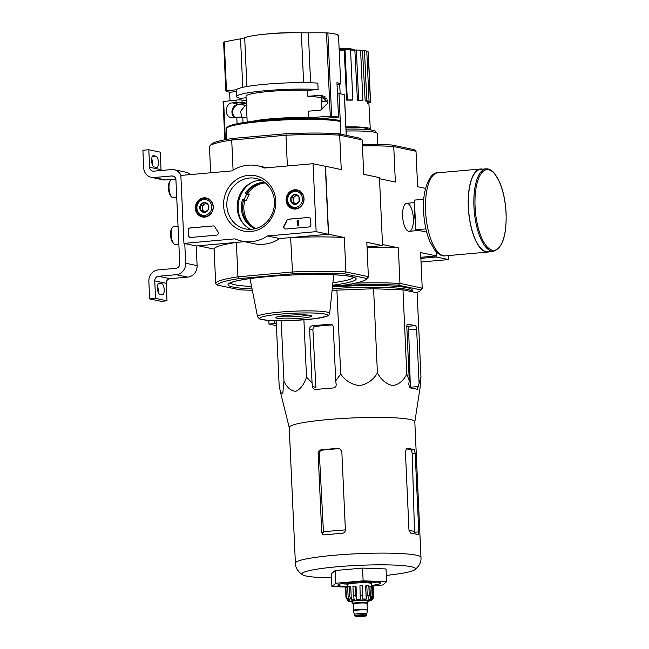 <?xml version="1.0" encoding="UTF-8"?>
<svg xmlns="http://www.w3.org/2000/svg" width="649" height="649" viewBox="0 0 649 649"><rect width="100%" height="100%" fill="white"/><g stroke="black" fill="none" stroke-linecap="round" stroke-linejoin="round"><path stroke-width="0.97" d="M313.061 163.694L316.144 231.652L267.502 235.968A38.486 35.419 101.9 0 1 241.752 241.087A38.486 35.419 101.9 0 1 234.962 238.856L183.951 243.391L180.86 175.433L231.88 170.898A38.486 35.419 101.9 0 1 257.629 165.779A38.486 35.419 101.9 0 1 264.419 168.01L313.061 163.694L325.319 166.282L328.41 234.24L316.144 231.652M195.357 208.264A9.703 8.932 101.9 0 1 206.666 198.059A9.703 8.932 101.9 0 1 213.042 209.311A9.703 8.932 101.9 0 1 202.666 217.026A9.703 8.932 101.9 0 1 195.357 208.264M286.12 200.2A9.703 8.932 101.9 0 1 297.429 190.003A9.703 8.932 101.9 0 1 303.805 201.247A9.703 8.932 101.9 0 1 293.429 208.97A9.703 8.932 101.9 0 1 286.12 200.2M223.605 205.749A28.264 26.017 101.9 0 1 261.628 177.964A28.264 26.017 101.9 0 1 263.835 226.59A28.264 26.017 101.9 0 1 223.605 205.749M308.567 217.399A2.142 1.971 101.9 0 1 310.636 219.346L310.879 224.659A2.142 1.971 101.9 0 1 308.997 226.955L285.747 229.024A2.142 1.971 101.9 0 1 283.986 225.811A44.043 40.538 101.9 0 0 286.639 220.49A2.142 1.971 101.9 0 1 288.334 219.192L308.81 217.447A2.142 1.971 101.9 0 1 309.224 217.464M213.002 225.884A2.142 1.971 101.9 0 1 214.803 226.866A43.824 40.343 101.9 0 0 217.926 231.669A2.142 1.971 101.9 0 1 216.474 235.173L190.611 237.469A2.142 1.971 101.9 0 1 188.543 235.522L188.307 230.208A2.142 1.971 101.9 0 1 190.181 227.913L213.245 225.933A2.142 1.971 101.9 0 1 213.659 225.949M328.41 234.24L279.76 238.556L267.502 235.968M279.76 238.556A38.486 35.419 101.9 0 1 254.01 243.675L241.752 241.087M244.559 241.679L196.209 245.971L183.951 243.391M207.729 198.902A9.516 8.753 101.9 0 1 208.629 198.845M204.784 217.099A9.516 8.753 101.9 0 1 203.981 216.685M298.491 190.838A9.516 8.753 101.9 0 1 299.392 190.79M295.546 209.043A9.516 8.753 101.9 0 1 294.743 208.621M226.85 205.749A25.782 23.729 101.9 0 1 255.957 178.41A25.782 23.729 101.9 0 1 273.862 208.532A25.782 23.729 101.9 0 1 245.322 228.862A25.782 23.729 101.9 0 1 226.85 205.749M250.636 229.316A25.782 23.729 101.9 0 1 237.209 207.931A25.782 23.729 101.9 0 1 261.003 180.138M285.333 229.008A2.142 1.971 101.9 0 1 284.23 225.86L283.986 225.811M308.81 217.447L288.578 219.248A2.142 1.971 101.9 0 0 286.882 220.546A44.043 40.538 101.9 0 1 284.23 225.86M297.615 220.506L298.207 220.449L298.443 225.763L297.859 225.811L297.664 221.544L297.072 221.617L297.615 220.506M297.859 225.811L298.694 225.811L298.207 220.449M190.198 237.453A2.142 1.971 101.9 0 1 188.786 235.571L188.551 230.257A2.142 1.971 101.9 0 1 190.425 227.961L213.245 225.933M291.012 197.304L294.849 194.505L298.905 196.606L299.132 201.506L295.295 204.313L291.239 202.212L291.012 197.304A4.941 4.543 101.9 0 1 298.905 196.606A4.941 4.543 101.9 0 1 295.295 204.313A4.941 4.543 101.9 0 1 291.012 197.304L293.056 197.734L293.283 202.642L295.879 203.989M295.433 207.372A8.015 7.382 101.9 0 1 288.481 195.99A8.015 7.382 101.9 0 1 301.298 194.854A8.015 7.382 101.9 0 1 295.433 207.372M295.887 208.516A9.086 8.364 101.9 0 1 293.608 208.386A9.086 8.364 101.9 0 1 287.296 197.767A9.086 8.364 101.9 0 1 297.356 190.603A9.086 8.364 101.9 0 1 303.846 199.989A9.086 8.364 101.9 0 1 295.887 208.516M295.944 203.948A4.275 3.935 101.9 0 1 294.971 196.331L293.056 197.734M296.447 195.26L294.971 196.331A4.275 3.935 101.9 0 1 297.08 195.576M293.283 202.642L291.239 202.212M200.249 205.36L204.086 202.561L208.142 204.662L208.361 209.57L204.532 212.369L200.476 210.268L200.249 205.36A4.941 4.543 101.9 0 1 208.142 204.662A4.941 4.543 101.9 0 1 204.532 212.369A4.941 4.543 101.9 0 1 200.249 205.36L202.293 205.798L202.512 210.698L205.108 212.045M204.67 215.427A8.015 7.382 101.9 0 1 197.718 204.054A8.015 7.382 101.9 0 1 210.536 202.918A8.015 7.382 101.9 0 1 204.67 215.427M205.125 216.579A9.086 8.364 101.9 0 1 202.845 216.442A9.086 8.364 101.9 0 1 196.533 205.822A9.086 8.364 101.9 0 1 206.593 198.659A9.086 8.364 101.9 0 1 213.083 208.045A9.086 8.364 101.9 0 1 205.125 216.579M205.173 212.004A4.275 3.935 101.9 0 1 204.208 204.394L202.293 205.798M205.684 203.315L204.208 204.394A4.275 3.935 101.9 0 1 206.317 203.64M202.512 210.698L200.476 210.268M184.77 243.562L185.655 263.21A10.692 9.84 101.9 0 1 176.277 274.697L158.518 276.279A4.275 3.935 101.9 0 0 154.762 280.879L155.557 298.394L149.643 298.921L148.848 281.398A10.692 9.84 101.9 0 1 158.226 269.903L175.984 268.329A4.275 3.935 101.9 0 0 179.741 263.729L175.928 179.846A4.275 3.935 101.9 0 0 171.79 175.952L154.032 177.526A10.692 9.84 101.9 0 1 151.347 177.364A10.692 9.84 101.9 0 1 143.689 167.783L142.894 150.26L148.808 149.732L149.603 167.255A4.275 3.935 101.9 0 0 153.74 171.158L171.498 169.576A10.692 9.84 101.9 0 1 174.192 169.738A10.692 9.84 101.9 0 1 180.957 175.425M196.209 245.971L197.101 265.619A10.692 9.84 101.9 0 1 187.715 277.115L169.957 278.689L158.518 276.279M155.557 298.394L167.004 300.812L166.209 283.288A4.275 3.935 101.9 0 1 169.957 278.689M161.771 283.613L159.313 283.094A5.663 2.134 -95.1 0 0 159.07 283.086A5.663 2.134 -95.1 0 0 157.423 288.594A5.663 2.134 -95.1 0 0 159.824 294.354L162.282 294.873A5.663 2.134 -95.1 0 0 162.526 294.889A5.663 2.134 -95.1 0 0 164.173 289.373A5.663 2.134 -95.1 0 0 161.771 283.613L158.072 283.946M167.004 300.812L161.082 301.331L149.643 298.921M157.472 286.152A5.663 2.134 -95.1 0 1 158.202 292.342M175.814 179.019L165.479 179.935A10.692 9.84 101.9 0 1 162.785 179.781L151.347 177.364M151.688 158.729A5.663 2.134 -95.1 0 1 152.418 164.919M161.163 170.492A4.275 3.935 101.9 0 1 161.049 169.673L160.254 152.15L148.808 149.732M155.987 156.19L153.529 155.671A5.663 2.134 -95.1 0 0 153.286 155.663A5.663 2.134 -95.1 0 0 151.639 161.171A5.663 2.134 -95.1 0 0 154.04 166.931L156.498 167.45A5.663 2.134 -95.1 0 0 156.742 167.466A5.663 2.134 -95.1 0 0 158.388 161.958A5.663 2.134 -95.1 0 0 155.987 156.19L152.288 156.523M174.192 169.738L185.63 172.147A10.692 9.84 101.9 0 1 190.189 174.605M175.887 179.375L171.693 179.741A9.086 3.415 84.9 0 0 170.379 180.649L169.64 181.696A8.015 3.018 84.9 0 0 168.505 189.151A8.015 3.018 84.9 0 0 170.938 196.29L171.847 197.191A9.086 3.415 84.9 0 0 173.299 197.848L176.731 197.539M170.379 180.649A9.086 3.415 84.9 0 0 169.089 189.094A9.086 3.415 84.9 0 0 171.847 197.191M178.029 226.095L173.81 226.469A9.086 3.415 84.9 0 0 172.496 227.369L171.758 228.416A8.015 3.018 84.9 0 0 170.622 235.871A8.015 3.018 84.9 0 0 173.056 243.01L173.964 243.91A9.086 3.415 84.9 0 0 175.417 244.568L178.856 244.259M172.496 227.369A9.086 3.415 84.9 0 0 171.214 235.822A9.086 3.415 84.9 0 0 173.964 243.91M420.868 258.359L436.298 256.988L448.564 259.576L448.378 255.568M436.298 256.988L436.25 255.925M421.039 262.018L448.564 259.576M274.762 320.687L274.892 323.559L268.978 324.086L268.808 320.419M276.344 323.867L274.892 323.559M276.425 325.652L268.978 324.086M293.072 32.75L293.056 32.45A597.818 499.835 -101.9 0 1 295.125 32.482A598.264 136.12 -94 0 1 296.195 32.742M293.064 32.677A27.793 2.937 177.4 0 0 264.67 34.219M303.61 82.642L301.347 32.815A37.09 3.918 177.4 0 0 266.812 34.016A37.09 3.918 177.4 0 0 244.697 37.845L240.552 38.859A598.224 519.135 -81.9 0 0 224.27 41.942L223.637 42.185L224.27 41.942L226.493 90.811L236.463 89.765M301.347 32.815L308.332 32.839A598.224 573.984 -71.4 0 1 326.488 32.864L327.867 32.929A58.15 6.149 177.4 0 1 338.494 35.168L337.853 35.257M322.423 95.622A48.318 5.111 177.4 0 0 319.787 95.395L321.068 95.403L328.037 102.907L320.46 110.265L308.535 111.149L308.835 117.729L331.647 116.13A58.15 6.149 -2.6 0 1 338.51 117.112L336.953 82.707A58.15 6.149 -2.6 0 1 340.709 83.964L337.026 84.451M229.997 100.741L229.616 92.239A58.15 6.149 -2.6 0 1 225.852 90.982L226.493 90.811M236.617 96.612L236.325 90.179A47.036 4.973 177.4 0 1 266.098 84.183A47.036 4.973 177.4 0 1 317.84 83.121L318.132 89.554A47.036 4.973 177.4 0 0 266.39 90.617A47.036 4.973 177.4 0 0 236.617 96.612A47.036 4.973 177.4 0 0 240.195 98.332L246.085 97.812M319.787 95.395L307.861 96.279L307.585 90.333L318.132 89.554M241.615 117.145L240.633 111.23L244.43 106.509M262.642 120.422A32.069 3.391 -2.6 0 1 306.823 118.418M340.855 134.213L339.005 93.48L337.448 93.618M344.368 94.697L339.005 93.48M320.355 97.188L325.352 97.034M320.363 97.48L325.644 98.47A4.275 0.454 177.4 0 0 326.804 98.575M246.222 100.838L241.996 100.051A4.275 0.454 177.4 0 0 236.001 100.108L223.159 101.569M247.001 118.045L242.775 117.25A4.275 0.454 177.4 0 0 236.788 117.315L231.158 117.623C223.921 116.495 224.919 103.232 232.269 102.85L236.106 102.445A4.275 0.454 -2.6 0 1 242.101 102.38L246.328 103.175M232.269 102.85L238.491 104.165A7.48 6.888 -78.1 0 0 232.261 109.519A7.48 6.888 -78.1 0 0 234.492 117.55M238.491 104.165L246.344 103.467M254.927 228.748A24.054 22.139 101.9 0 1 242.491 199.584L244.146 199.892A22.236 20.468 101.9 0 1 246.855 194.108L245.614 192.915A24.054 22.139 101.9 0 1 264.695 182.393M251.512 182.612A27.582 25.384 -78.1 0 0 242.945 223.224M246.855 194.108L249.224 194.611L246.896 193.783L246.758 193.159A24.054 22.139 -78.1 0 1 265.011 182.637M249.224 194.611A22.236 20.468 -78.1 0 0 246.523 200.387L244.146 199.892M243.716 199.665L243.635 199.827A24.054 22.139 -78.1 0 0 255.317 228.651M265.409 182.953A24.054 22.139 -78.1 0 0 247.723 193.962M244.957 200.062A24.054 22.139 -78.1 0 0 255.803 228.521M232.61 138.456A74.716 7.902 177.4 0 0 211.485 144.159L209.862 145.911A76.428 8.08 177.4 0 1 231.717 140.046L285.974 135.227L286.233 133.694L232.61 138.456L231.717 140.046L233.08 170.135M286.233 133.694A74.716 7.902 177.4 0 1 338.17 133.645L360.382 138.326L362.166 139.916L363.732 174.321L379.462 177.631L382.553 245.598L367.034 246.969M332.548 286.087L345.236 284.96A74.716 7.902 177.4 0 0 366.361 279.257A74.716 7.902 177.4 0 0 366.75 278.494L368.381 276.677L345.901 271.939A76.428 8.08 177.4 0 0 292.188 271.996L237.923 276.815L238.97 278.624L292.602 273.862L290.622 237.591L328.605 234.216L325.522 166.258L341.252 169.576L339.695 135.17L362.166 139.916M238.97 278.624A74.716 7.902 177.4 0 0 217.464 285.089L239.676 289.779A74.716 7.902 177.4 0 0 252.323 290.265M328.605 234.216L344.343 237.534L345.901 271.939L344.53 273.805L366.75 278.494M344.53 273.805A74.716 7.902 177.4 0 0 292.602 273.862M214.113 249.102L198.383 245.784L236.366 242.41L237.923 276.815A76.428 8.08 177.4 0 0 215.679 283.508L214.113 249.102A76.428 8.08 -2.6 0 1 236.366 242.41M338.17 133.645L339.695 135.17A76.428 8.08 177.4 0 0 285.974 135.227L287.369 165.974M209.862 145.911A76.428 8.08 177.4 0 0 209.465 146.739L210.649 172.788M382.553 245.598L366.815 242.28L368.381 276.677A76.428 8.08 177.4 0 1 367.983 277.504L366.361 279.257M290.622 237.591A76.428 8.08 -2.6 0 1 344.343 237.534M217.464 285.089L215.679 283.508M310.133 315.373A17.807 1.882 177.4 0 0 291.117 315.081A17.807 1.882 177.4 0 0 275.995 317.434A17.807 1.882 177.4 0 0 293.778 318.716A17.807 1.882 177.4 0 0 311.382 315.828A17.807 1.882 177.4 0 0 310.133 315.373M279.208 316.387A15.982 1.687 177.4 0 0 293.689 316.704A15.982 1.687 177.4 0 0 308.088 315.081M227.328 127.553A57.72 6.101 177.4 0 1 275.436 119.465A57.72 6.101 177.4 0 1 339.192 120.544L340.23 121.517L340.798 134.197M307.585 90.333A37.626 3.975 177.4 0 0 267.534 91.598A37.626 3.975 177.4 0 0 246.012 96.19L247.188 122.134M308.835 117.729A37.626 3.975 177.4 0 0 251.139 121.623M325.003 96.774L318.594 97.342A37.626 3.975 177.4 0 0 307.861 96.279M338.51 117.112L321.02 118.662M229.616 92.239L236.39 91.639M246.352 103.759L239.278 104.384A7.48 6.888 -78.1 0 0 233.105 109.535A7.48 6.888 -78.1 0 0 234.962 117.501M276.198 320.711L279.135 385.352L280.482 392.353L282.753 393.789L283.962 381.247C286.996 387.591 290.93 390.941 295.766 391.306C300.503 389.222 304.081 384.492 306.506 377.126L312.055 382.918L312.502 386.601C312.891 388.54 313.946 389.522 315.649 389.538A68.964 7.293 -2.6 0 1 333.408 387.964C335.298 387.623 336.223 386.471 336.182 384.5L335.728 380.809L340.709 374.084C345.455 380.793 351.75 384.638 359.587 385.636C367.334 384.184 373.28 379.957 377.418 372.948C381.279 379.916 386.35 384.135 392.637 385.603C398.827 384.614 403.548 380.752 406.793 374.019L409.259 380.736L408.74 384.427L409.99 387.883A68.964 7.293 -2.6 0 1 417.348 389.432L420.966 377.004L417.137 292.813L402.972 289.827L373.597 288.756L332.101 290.322M354.281 50.16L354.265 49.932A19.243 2.036 177.4 0 0 352.626 49.186A19.243 2.036 177.4 0 0 339.119 48.626M354.338 50.176A74.83 74.83 0 0 0 352.658 49.827A19.243 2.036 177.4 0 0 339.143 49.267M352.626 49.186A74.83 74.83 0 0 0 350.703 48.837A17.531 1.85 177.4 0 0 339.103 48.383M367.042 247.269A76.322 8.072 -2.6 0 1 398.348 247.869L382.504 244.535L379.511 178.694L395.355 182.036L393.748 146.569L416.009 151.266L414.33 149.7L392.11 145.019A74.716 7.902 177.4 0 0 362.377 144.451M416.382 292.658A74.716 7.902 177.4 0 0 420.309 290.638A74.716 7.902 177.4 0 0 420.69 289.868L398.478 285.187A74.716 7.902 177.4 0 0 346.542 285.236L332.507 286.485M332.28 288.627A66.271 7.009 177.4 0 1 412.326 291.799L412.261 290.16A66.271 7.009 177.4 0 0 332.458 286.915M436.266 251.893L436.452 255.909L420.82 257.296M413.356 218.437A14.067 5.289 84.9 0 0 410.095 205.733A14.067 5.289 84.9 0 0 404.708 204.686A14.067 5.289 84.9 0 0 402.713 217.772A14.067 5.289 84.9 0 0 406.98 230.298A14.067 5.289 84.9 0 0 413.356 218.437M398.348 247.869L399.954 283.337L422.223 288.172A76.322 8.072 -2.6 0 1 421.834 288.992L420.309 290.638M436.452 255.909L420.609 252.566L422.215 288.034M425.533 188.397L417.615 186.734L416.009 151.266M393.748 146.569L393.545 146.455A76.322 8.072 177.4 0 0 362.442 145.863M355.441 283.134A76.322 8.072 -2.6 0 1 399.76 283.435L399.954 283.337M399.76 283.435L398.478 285.187M420.69 289.868L422.223 288.172M392.11 145.019L393.545 146.455M375.309 132.437L375.268 131.593A36.514 3.862 177.4 0 0 346.014 129.135M377.823 144.492L377.329 133.629A38.486 4.072 177.4 0 0 346.095 131.049M346.639 100.141L347.304 99.938A33.14 3.505 -2.6 0 1 352.829 99.938L352.164 100.133A31.42 3.318 -2.6 0 0 346.639 100.141L344.205 50.07A30.998 3.277 177.4 0 0 339.184 50.176M344.205 50.07L345.025 49.819A33.14 3.505 -2.6 0 1 350.549 49.819L352.829 99.938M357.429 100.27L358.646 100.084A33.14 3.505 -2.6 0 1 362.872 100.344L361.655 100.53A31.42 3.318 -2.6 0 0 357.429 100.27L354.857 50.192A30.998 3.277 177.4 0 0 350.565 50.07M354.857 50.192L356.374 49.965A33.14 3.505 -2.6 0 1 360.601 50.224L362.872 100.344M365.168 100.928L366.766 100.782A33.14 3.505 -2.6 0 1 369.054 101.268L367.456 101.406A31.42 3.318 -2.6 0 0 365.168 100.928L362.507 50.841A30.998 3.277 177.4 0 0 360.617 50.598M362.507 50.841L364.487 50.663A33.14 3.505 -2.6 0 1 366.774 51.149L369.054 101.268M366.807 51.871L368.145 51.815A33.14 3.505 -2.6 0 1 368.275 52.107L370.555 102.226A33.14 3.505 -2.6 0 1 370.417 102.566L368.851 102.639M369.581 129.8A31.639 3.342 177.4 0 0 370.271 129.054A31.639 3.342 177.4 0 0 345.909 126.904M367.456 103.361L367.326 100.879M368.656 101.301L368.689 102.015A31.42 3.318 -2.6 0 1 368.835 102.307L370.271 129.054M321.912 97.772L322.066 101.317L322.731 101.455A31.42 3.318 -2.6 0 1 327.867 100.993M366.766 100.782L364.487 50.663M358.646 100.084L356.374 49.965M347.304 99.938L345.025 49.819M340.149 93.724L339.711 84.167M322.066 101.317A33.14 3.505 -2.6 0 1 327.591 100.822L327.558 99.995M368.892 103.353L369.021 102.631M368.689 102.015L370.417 101.934L368.145 51.815M306.506 377.126L303.902 319.819M283.962 381.247L281.22 320.752M420.966 377.004L420.033 388.037L414.816 421.842M419.067 382.805L416.626 329.092A3.204 1.209 84.9 0 0 415.255 325.652L407.905 324.102A3.204 1.209 84.9 0 0 407.759 324.094A3.204 1.209 84.9 0 0 406.818 327.031L409.259 380.736M406.793 374.019L402.972 289.827M377.418 372.948L373.597 288.756M340.709 374.084L336.888 289.892M335.728 380.809L333.294 327.104A3.204 2.953 -78.1 0 0 330.187 324.184L312.429 325.757A3.204 2.953 -78.1 0 0 309.614 329.205L312.055 382.918M323.453 531.896L323.478 532.367L321.709 531.993C321.961 533.916 322.918 534.881 324.589 534.873A62.856 6.644 -2.6 0 1 342.348 533.3C344.254 532.983 345.268 531.847 345.39 529.892A58.345 6.165 177.4 0 0 323.453 531.896L319.365 453.675C319.43 451.712 320.281 450.544 321.928 450.179L320.736 449.927C319.081 450.292 318.213 451.453 318.14 453.424L321.709 531.993M345.39 529.892L341.82 451.315L339.354 448.41L338.494 448.345L339.687 448.597A59.773 6.32 177.4 0 0 321.928 450.179M414.362 449.83A62.856 6.644 177.4 0 0 407.012 448.281L405.39 451.25L408.959 529.827L410.866 533.227A62.856 6.644 -2.6 0 1 418.224 534.776L418.767 531.896L415.198 453.318L414.362 449.83L411.49 450.082L412.245 453.586L414.492 531.799A58.345 6.165 177.4 0 0 409 530.298M411.49 450.082A59.773 6.32 177.4 0 0 405.998 448.792M418.767 531.896L414.5 532.277L414.492 531.799M331.525 577.87A56.82 6.011 -2.6 0 1 306.247 576.028A56.82 6.011 -2.6 0 1 302.734 574.9A56.82 6.011 -2.6 0 1 342.94 566.301A56.82 6.011 -2.6 0 1 411.125 566.715A56.82 6.011 -2.6 0 1 414.719 569.814A56.82 6.011 -2.6 0 1 386.317 575.387M338.494 448.345A62.856 6.644 177.4 0 0 320.736 449.927M323.843 534.833L324.589 534.873M295.392 563.178A62.856 6.644 177.4 0 1 357.883 553.694A62.856 6.644 177.4 0 1 420.974 557.475L414.808 421.769A62.856 6.644 177.4 0 0 412.813 420.228A62.856 6.644 177.4 0 0 343.954 418.386A62.856 6.644 177.4 0 0 289.235 427.472L295.392 563.178C295.4 567.753 297.842 571.655 302.734 574.9M415.255 325.652L407.905 326.301L408.683 329.797L410.33 387.226L418.548 386.496M407.905 326.301A61.947 6.547 177.4 0 0 406.842 325.944M314.887 389.497L315.649 389.538M332.28 324.889A61.947 6.547 177.4 0 0 315.471 326.398L312.429 325.757M312.502 386.601L315.901 387.323L312.907 329.903C312.964 327.932 313.816 326.763 315.471 326.398M347.418 587.11L331.923 586.542L335.784 583.264L363.124 580.831L362.548 568.094L386.025 568.946L386.601 581.691L382.74 584.968L371.333 585.982M335.784 583.264L335.209 570.52L362.548 568.094M331.923 586.542L331.347 573.797L335.209 570.52M363.124 580.831L386.601 581.691M341.674 583.621A19.243 2.036 177.4 0 0 348.124 584.157M370.36 583.143A19.243 2.036 177.4 0 0 376.736 582.031M371.309 585.439A21.376 2.263 177.4 0 0 380.484 582.907A21.376 2.263 177.4 0 0 359.165 581.853A21.376 2.263 177.4 0 0 338.015 584.838A21.376 2.263 177.4 0 0 339.532 585.869A21.376 2.263 177.4 0 0 347.385 586.526M423.805 199.259L414.411 200.095L415.758 229.819L426.693 232.131M425.914 228.919L415.758 229.819M486.109 168.837L480.584 169.324A41.366 15.56 84.9 0 0 468.74 211.907A41.366 15.56 84.9 0 0 487.902 251.739L493.427 251.244C502.391 248.372 506.618 235.709 506.106 213.27C505.506 201.539 503.389 191.26 499.754 182.434L495.017 174.013C492.226 170.379 489.257 168.651 486.109 168.837A41.366 15.56 84.9 0 0 474.265 211.42A41.366 15.56 84.9 0 0 493.427 251.244M482.515 169.154A41.69 15.681 84.9 0 0 480.552 169.008A41.69 15.681 84.9 0 0 468.619 211.915A41.69 15.681 84.9 0 0 487.926 252.055A41.69 15.681 84.9 0 0 489.833 251.569M353.267 603.878A7.593 0.803 -2.6 0 1 352.553 603.57L352.456 601.453A7.593 0.803 -2.6 0 1 358.54 600.382A7.593 0.803 -2.6 0 1 367.042 600.479A7.593 0.803 -2.6 0 1 367.618 600.763L367.715 602.88A7.593 0.803 -2.6 0 1 367.026 603.254M357.753 616.234L363.911 615.828L357.753 616.234M354.703 615.714A5.987 0.633 -2.6 0 1 359.505 614.871A5.987 0.633 -2.6 0 1 366.214 614.952A5.987 0.633 -2.6 0 1 366.669 615.171C366.936 615.585 366.409 615.901 365.095 616.128C361.331 616.834 354.411 616.558 355.319 616.355L354.646 614.433A5.987 0.633 -2.6 0 1 354.646 614.433A5.987 0.633 -2.6 0 1 359.449 613.597A5.987 0.633 -2.6 0 1 366.15 613.67A5.987 0.633 -2.6 0 1 366.604 613.889A5.987 0.633 -2.6 0 1 366.604 613.913L367.723 610.36A7.269 0.771 -2.6 0 1 367.723 610.36L367.707 609.906A7.269 0.771 -2.6 0 0 367.156 609.638A7.269 0.771 -2.6 0 0 359.019 609.549A7.269 0.771 -2.6 0 0 353.186 610.563L353.21 610.993A7.269 0.771 -2.6 0 1 359.035 609.971A7.269 0.771 -2.6 0 1 367.18 610.068A7.269 0.771 -2.6 0 1 367.732 610.328M354.646 614.449L353.218 611.017A7.269 0.771 -2.6 0 1 353.21 610.993M352.553 603.57A7.593 0.803 -2.6 0 1 358.637 602.507A7.593 0.803 -2.6 0 1 367.139 602.605A7.593 0.803 -2.6 0 1 367.715 602.88M372.688 586.753L373.28 586.737L373.71 596.293L373.491 597.834L371.958 599.895A11.974 1.266 -2.6 0 1 371.958 599.895L371.926 599.1M371.69 586.063L372.12 595.62L370.498 599.327L369.906 586.225L371.69 586.063A13.897 1.468 -2.6 0 1 372.672 586.266L373.102 595.831L371.479 599.53A11.974 1.266 -2.6 0 1 371.966 599.863M366.807 585.722L367.237 595.279L366.223 599.043L365.63 585.942L366.807 585.722A13.897 1.468 -2.6 0 1 368.843 585.796L369.273 595.352L368.259 599.116A11.974 1.266 -2.6 0 1 370.498 599.327M359.944 585.804L360.284 599.124L359.944 585.804A13.897 1.468 -2.6 0 1 362.483 585.731L362.823 599.043A11.974 1.266 -2.6 0 1 366.223 599.043M355.733 595.636A13.897 1.468 177.4 0 0 353.364 595.847L352.934 586.29A13.897 1.468 -2.6 0 1 355.303 586.079L355.733 595.636L356.634 599.343A11.974 1.266 -2.6 0 1 360.284 599.124M353.364 595.847L354.265 599.546A11.974 1.266 -2.6 0 0 351.352 599.919L349.657 596.317A13.897 1.468 177.4 0 0 348.099 596.601L349.787 600.203A11.974 1.266 -2.6 0 0 348.383 600.625L346.306 597.137A13.897 1.468 177.4 0 0 345.974 597.421L348.042 600.909A11.974 1.266 -2.6 0 0 348.042 600.95L348.042 600.909M352.488 602.134L348.213 601.144A11.974 1.266 -2.6 0 1 348.042 600.95M348.099 596.601L347.661 587.045A13.897 1.468 -2.6 0 1 349.219 586.761L349.657 596.317M345.974 597.421L345.536 587.864A13.897 1.468 -2.6 0 1 345.868 587.58L346.306 597.137M347.434 587.532L347.304 584.66A11.974 1.266 -2.6 0 1 356.901 582.98A11.974 1.266 -2.6 0 1 370.311 583.135A11.974 1.266 -2.6 0 1 371.22 583.573L371.342 586.096M356.634 599.343L356.041 586.234L355.303 586.079M351.352 599.919L350.752 586.818L349.219 586.761M348.383 600.625L348.245 597.632M345.868 587.58L347.686 587.523M346.112 582.924A13.467 1.428 177.4 0 0 346.736 583.094A13.467 1.428 177.4 0 0 349.6 583.427M368.827 582.551A13.467 1.428 177.4 0 0 372.25 581.739M197.101 265.619L185.655 263.21M187.715 277.115L176.277 274.697M166.209 283.288L154.762 280.879M173.875 176.39L171.79 175.952M165.479 179.935L154.032 177.526M161.049 169.673L149.603 167.255M153.05 155.719L153.529 155.671M158.835 283.142L159.313 283.094M331.647 116.13L327.867 32.929M330.276 116.139L326.488 32.864M338.502 35.192L340.725 83.981L338.494 35.168M223.621 42.161L225.844 90.957L223.637 42.185M310.603 82.764L308.332 32.839M242.75 87.355L240.552 38.859M246.912 86.528L244.697 37.845M344.368 94.608L346.217 135.341M332.637 285.227A64.137 6.782 177.4 0 0 351.296 276.539A64.137 6.782 177.4 0 0 253.629 278.088A64.137 6.782 177.4 0 0 252.047 288.886M230.29 282.988A61.996 6.555 177.4 0 0 251.569 286.452M332.896 282.761A61.996 6.555 177.4 0 0 353.778 277.383M257.572 316.72L259.365 318.821L260.582 319.284L268.402 320.395C275.176 320.849 283.459 320.874 293.243 320.46L315.211 318.667L326.901 316.266C328.946 315.179 329.862 314.238 329.66 313.451A36.084 3.813 177.4 0 0 279.816 312.12A36.084 3.813 177.4 0 0 257.572 316.72L250.003 278.583M280.709 314.092A33.967 3.594 177.4 0 0 273.042 320.614A33.967 3.594 177.4 0 0 327.339 315.787A33.967 3.594 177.4 0 0 280.709 314.092M242.491 199.584L243.635 199.827M245.614 192.915L246.758 193.159M245.752 193.54L246.896 193.783M340.23 121.517A58.791 6.214 177.4 0 0 274.697 120.463A58.791 6.214 177.4 0 0 226.306 128.794L226.785 139.421M223.621 101.406L225.357 139.689M236.001 100.108L236.106 102.445M241.996 100.051L242.101 102.38M236.788 117.315L237.08 123.797M242.775 117.25L243.026 122.742M246.425 105.333A48.318 5.111 -2.6 0 1 239.278 104.384M367.577 129.581A29.181 3.083 177.4 0 0 345.925 127.172L363.383 127.748L367.375 128.786A28.751 3.042 177.4 0 1 366.612 129.5M319.365 453.675L318.14 453.424M415.198 453.318L412.245 453.586M312.907 329.903L309.614 329.205M331.753 324.508L330.187 324.184M416.626 329.092L408.683 329.797M414.841 209.57A14.067 5.289 84.9 0 0 415.352 220.822M506.042 213.237A40.514 15.235 84.9 0 0 481.225 173.486A40.514 15.235 84.9 0 0 484.397 243.188A40.514 15.235 84.9 0 0 506.042 213.237M480.552 169.008L437.84 172.796A41.69 15.681 84.9 0 0 425.906 215.711A41.69 15.681 84.9 0 0 445.214 255.852L487.926 252.055M367.642 601.388A9.621 1.014 177.4 0 0 367.131 600.098A9.621 1.014 177.4 0 0 354.881 600.479A9.621 1.014 177.4 0 0 351.158 601.891A9.621 1.014 177.4 0 0 352.48 602.077M365.744 615.528A5.452 0.576 -2.6 0 1 360 616.574A5.452 0.576 -2.6 0 1 356.39 615.812A5.452 0.576 -2.6 0 1 365.744 615.528M353.624 610.279A6.839 0.722 -2.6 0 1 359.335 609.362A6.839 0.722 -2.6 0 1 366.75 609.46A6.839 0.722 -2.6 0 1 367.253 609.662L367.123 603.116L366.726 603.262M353.6 610.287L353.324 604.073A6.839 0.722 -2.6 0 1 358.808 603.108A6.839 0.722 -2.6 0 1 366.466 603.197A6.839 0.722 -2.6 0 1 366.993 603.448M353.543 603.87A7.374 0.779 -2.6 0 1 357.072 602.653A7.374 0.779 -2.6 0 1 366.936 602.621A7.374 0.779 -2.6 0 1 366.75 603.27M373.102 595.831A13.897 1.468 177.4 0 0 372.12 595.62M369.273 595.352A13.897 1.468 177.4 0 0 367.237 595.279M362.913 595.287A13.897 1.468 177.4 0 0 360.373 595.36M267.08 167.775L257.629 165.779M293.608 208.386L296.252 208.946M297.356 190.603L300.008 191.163M202.845 216.442L205.49 217.001M206.593 198.659L209.246 199.219M229.835 283.288L231.734 282.339C234.881 281.163 240.414 279.987 248.348 278.819C261.231 276.993 276.442 275.695 293.973 274.933C320.776 273.951 339.703 274.47 350.76 276.506L354.249 277.642M329.66 313.451L333.74 274.787M339.492 120.568C328.232 117.428 283.67 117.842 254.197 121.274C231.75 123.286 224.221 127.821 226.306 128.794M223.078 101.528L224.822 139.795M344.449 94.649L346.298 135.357M321.409 97.675L321.969 110.014M365.2 128.031L365.257 129.402M420.974 557.475C421.379 562.034 419.303 566.139 414.719 569.814M289.235 427.545L280.482 392.353M409.227 231.312L418.792 230.46M406.736 203.291L414.524 202.602M437.84 172.796C429.468 171.742 421.225 192.12 423.846 215.152C424.697 225.073 426.677 233.818 429.792 241.371L434.716 250.108C438.602 254.538 442.099 256.452 445.214 255.852M366.669 615.171L366.604 613.889M373.5 597.834L371.747 600.122L367.65 601.445M368.843 582.924L368.786 581.658M349.616 583.8L349.56 582.534"/></g></svg>
